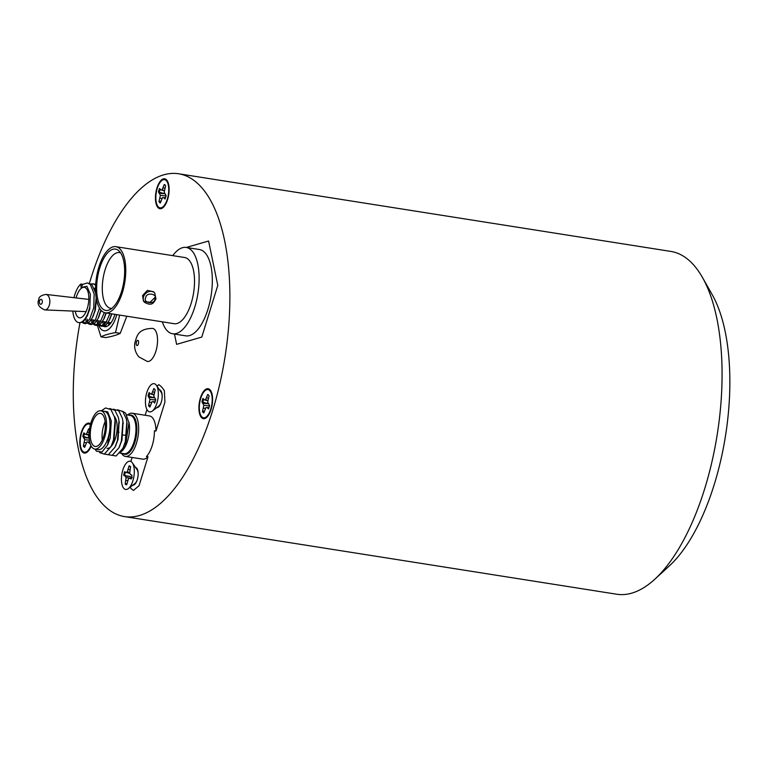 <?xml version="1.0" encoding="UTF-8"?>
<svg xmlns="http://www.w3.org/2000/svg" width="768" height="768" viewBox="0 0 768 768"><rect width="100%" height="100%" fill="white"/><g stroke="black" fill="none" stroke-linecap="round" stroke-linejoin="round"><path stroke-width="1.15" d="M157.997 207.61A15.158 6.499 -81 0 0 162.778 207.811A15.158 6.499 -81 0 0 168.71 194.755A15.158 6.499 -81 0 0 167.088 180.518A15.158 6.499 -81 0 0 166.579 179.885A15.158 6.499 -81 0 0 156.96 187.997A15.158 6.499 -81 0 0 157.997 207.61M90.605 423.907A15.158 6.499 -81 0 0 81.197 432.768A15.158 6.499 -81 0 0 82.358 451.968A15.158 6.499 -81 0 0 87.139 452.16A15.158 6.499 -81 0 0 91.19 446.064M201.466 417.552A15.158 6.499 -81 0 0 206.256 417.754A15.158 6.499 -81 0 0 212.179 404.698A15.158 6.499 -81 0 0 210.557 390.461A15.158 6.499 -81 0 0 210.048 389.818A15.158 6.499 -81 0 0 200.429 397.939A15.158 6.499 -81 0 0 201.466 417.552M72.826 311.078A20.275 8.688 -81 0 0 76.128 321.11A20.275 8.688 -81 0 0 78.71 322.598A20.275 8.688 -81 0 0 89.818 307.19L86.88 316.57L83.693 321.254L79.968 322.79A173.53 74.381 -81 0 0 102.442 503.866A173.53 74.381 -81 0 0 124.522 516.586L616.733 594.23A173.53 74.381 -81 0 0 654.835 579.206A173.53 74.381 -81 0 0 717.245 434.41A173.53 74.381 -81 0 0 702.432 277.43A173.53 74.381 -81 0 0 692.899 264.134A173.53 74.381 -81 0 0 670.81 251.414L178.608 173.77A173.53 74.381 -81 0 0 89.424 283.248M124.522 516.586A173.53 74.381 -81 0 0 219.686 384.403A173.53 74.381 -81 0 0 200.688 186.49A173.53 74.381 -81 0 0 178.608 173.77M654.835 579.206L669.446 565.805A155.894 66.826 -81 0 0 725.52 435.715A155.894 66.826 -81 0 0 712.214 294.691L702.432 277.43M160.502 202.378A9.274 3.974 99 0 1 160.483 202.358A9.274 3.974 99 0 1 159.898 201.504L160.954 200.938M165.043 184.867L164.256 184.493A9.523 4.08 -81 0 0 164.256 184.493L162.086 189.878L160.848 189.878L159.552 188.467A9.523 4.08 -81 0 0 158.467 191.952L160.387 195.35L158.976 201.552A9.523 4.08 -81 0 0 160.31 203.002L162.49 197.616L163.718 197.616L165.024 199.027A9.523 4.08 -81 0 0 166.099 195.542L164.189 192.144L165.6 185.942A9.523 4.08 -81 0 0 164.986 185.04A9.523 4.08 -81 0 0 164.275 184.502M158.246 206.803A14.285 6.125 99 0 1 157.267 188.333A14.285 6.125 99 0 1 166.33 180.691A14.285 6.125 99 0 1 166.81 181.286A14.285 6.125 99 0 1 168.336 194.698A14.285 6.125 99 0 1 162.749 206.986A14.285 6.125 99 0 1 158.246 206.803M159.773 193.354L164.4 193.699L158.467 191.952M159.398 192.096A9.274 3.974 99 0 1 160.243 189.226M164.362 190.79L160.848 189.878M164.4 190.464L162.086 189.878M164.89 188.237L163.21 187.891M159.898 201.504L158.976 201.552M161.99 198.499L160.032 198.163M166.003 195.974L160.387 195.35M165.514 197.722L163.718 197.616M203.981 412.32A9.274 3.974 99 0 1 203.962 412.301A9.274 3.974 99 0 1 203.366 411.437L204.422 410.88M208.454 394.982A9.523 4.08 -81 0 0 207.744 394.445A9.523 4.08 -81 0 0 207.734 394.435L205.555 399.821L204.326 399.821L203.021 398.41A9.523 4.08 -81 0 0 201.946 401.894L203.866 405.293L202.454 411.494A9.523 4.08 -81 0 0 203.789 412.944L205.968 407.558L207.197 407.558L208.502 408.97A9.523 4.08 -81 0 0 209.578 405.485L207.658 402.086L209.069 395.875A9.523 4.08 -81 0 0 208.454 394.982M201.715 416.746A14.285 6.125 99 0 1 200.746 398.275A14.285 6.125 99 0 1 209.798 390.624A14.285 6.125 99 0 1 210.278 391.229A14.285 6.125 99 0 1 211.805 404.64A14.285 6.125 99 0 1 206.227 416.928A14.285 6.125 99 0 1 201.715 416.746M203.251 403.296L207.878 403.642L201.946 401.894M202.877 402.038A9.274 3.974 99 0 1 203.722 399.158M207.83 400.733L204.326 399.821M207.869 400.406L205.555 399.821M208.358 398.179L206.678 397.834M203.366 411.437L202.454 411.494M205.469 408.432L203.501 408.106M209.482 405.917L203.866 405.293M208.982 407.664L207.197 407.558M84.864 446.726A9.274 3.974 99 0 1 84.845 446.707A9.274 3.974 99 0 1 84.259 445.853L85.315 445.286M89.462 429.533A9.523 4.08 -81 0 0 89.338 429.389A9.523 4.08 -81 0 0 88.627 428.851A9.523 4.08 -81 0 0 88.618 428.842L86.438 434.227L85.21 434.227L83.914 432.816A9.523 4.08 -81 0 0 82.829 436.301L84.749 439.699L83.338 445.91A9.523 4.08 -81 0 0 84.672 447.35L86.851 441.965L88.08 441.965L89.386 443.376A9.523 4.08 -81 0 0 89.798 442.291M90.941 445.574A14.285 6.125 99 0 1 87.11 451.344A14.285 6.125 99 0 1 82.608 451.162A14.285 6.125 99 0 1 81.514 433.066A14.285 6.125 99 0 1 90.394 424.742M89.203 438.528L88.541 436.493L89.126 432.96M84.134 437.712L88.762 438.048L82.829 436.301M83.76 436.445A9.274 3.974 99 0 1 84.605 433.574M88.723 435.139L85.21 434.227M88.762 434.813L86.438 434.227M89.155 432.566L87.571 432.24M84.259 445.853L83.338 445.91M86.352 442.848L84.384 442.512M89.405 440.218L84.749 439.699M89.75 442.07L88.08 441.965M44.746 309.907C38.851 307.334 36.864 303.898 38.784 299.587C38.717 296.976 41.117 295.248 45.965 294.422A7.766 4.57 94.5 0 1 47.424 295.027A7.766 4.57 94.5 0 1 49.286 305.261A7.766 4.57 94.5 0 1 44.746 309.907L86.083 311.635M75.245 311.174A15.427 6.614 -81 0 0 77.501 316.675A15.427 6.614 -81 0 0 79.469 317.808A15.427 6.614 -81 0 0 87.926 306.058A15.427 6.614 -81 0 0 86.237 288.461A15.427 6.614 -81 0 0 84.269 287.328A15.427 6.614 -81 0 0 76.099 297.936M87.389 315.446L89.76 309.139L90.355 294.25L86.89 286.253L81.072 287.51L82.858 284.333L87.408 282.912L90.278 284.448L94.157 293.933L93.754 307.766L89.578 319.43L83.894 323.414L82.032 322.435M87.408 282.912L91.968 284.717L95.664 293.078M96.173 297.821L94.752 311.165L92.496 317.462L89.309 322.138L85.584 323.683L83.894 323.414M84.758 323.424L82.992 321.84M99.475 308.083L95.309 320.141L89.52 324.298L87.658 323.318M100.848 310.032L98.122 318.346L94.925 323.021L91.2 324.566L89.52 324.298M90.384 324.317L88.608 322.733M104.333 312.566L100.205 322.099L95.136 325.19L93.274 324.211M105.994 312.931L103.738 319.229L100.55 323.914L96.826 325.45L95.136 325.19M96 325.2L94.234 323.616M109.93 313.555L105.802 323.011L100.752 326.074L98.89 325.094M111.61 313.824L109.354 320.122L106.166 324.797L102.442 326.342L100.752 326.074M101.616 326.083L99.85 324.499M105.59 326.726L104.515 325.978M106.531 326.534L105.466 325.392M82.858 284.333L80.89 284.016A20.275 8.688 -81 0 0 73.978 297.686M90.989 283.93L93.024 283.805L95.616 285.072M93.024 283.805L95.693 284.342M86.928 322.464L85.44 319.123M87.926 321.562L87.014 318.998M92.544 323.347L91.056 320.006M93.552 322.454L92.64 319.882M98.17 324.24L96.682 320.899M99.168 323.338L98.256 320.774M103.786 325.123L102.298 321.782M104.794 324.221L103.872 321.658M108.883 325.152L107.914 322.666M108.134 322.33L110.938 322.771A15.427 6.614 -81 0 0 110.995 322.781M90.346 294.25L89.818 307.19M81.072 287.51L80.89 284.016M96.422 299.261L95.376 310.032L93.005 316.339M94.262 288.278L95.539 288.106M101.136 310.358L98.63 317.222M94.685 321.072L91.814 319.757M106.301 312.979L104.246 318.106M111.917 313.872L109.862 318.998M105.926 322.838L103.056 321.523M110.294 323.693L108.672 322.416M116.794 314.64A24.432 10.474 99 0 1 100.925 329.021A24.432 10.474 99 0 1 98.659 325.2M119.635 315.082L115.507 332.602C109.008 333.754 104.16 335.165 100.982 336.845L97.421 325.488M102.106 325.219A20.275 8.688 -81 0 0 102.701 325.776M103.526 326.314A20.275 8.688 -81 0 0 104.669 326.688A20.275 8.688 -81 0 0 114.95 314.352M109.296 322.512A20.275 8.688 -81 0 0 109.91 324.134M100.982 336.845L105.706 337.584C112.214 336.432 117.053 335.021 120.23 333.341L126.806 316.214M115.507 332.602L120.23 333.341M127.555 414.979A21.859 9.37 99 0 1 132.211 413.222A21.859 9.37 99 0 1 134.995 414.826A21.859 9.37 99 0 1 137.386 439.757A21.859 9.37 99 0 1 125.395 456.403A21.859 9.37 99 0 1 122.621 454.81A21.859 9.37 99 0 1 121.507 453.293M122.515 411.254L125.626 413.126L129.235 423.696A19.392 8.314 99 0 1 125.789 445.526L119.942 453.12M125.587 445.93A19.392 8.314 99 0 1 120.854 451.91M129.053 422.333L125.386 446.371M100.829 410.765L104.294 411.312A19.392 8.314 99 0 1 106.762 412.733A19.392 8.314 99 0 1 108.883 434.851A19.392 8.314 99 0 1 98.246 449.626L94.79 449.078A19.392 8.314 -81 0 0 105.427 434.304A19.392 8.314 -81 0 0 103.296 412.186A19.392 8.314 -81 0 0 100.829 410.765A19.392 8.314 -81 0 0 90.202 425.539A19.392 8.314 -81 0 0 92.323 447.658A19.392 8.314 -81 0 0 94.79 449.078M95.011 449.117L96.48 451.21L101.962 451.997L107.558 445.018L111.302 420.96L107.645 411.811L102.374 411.014M102.547 414.605A16.752 7.181 -81 0 0 100.416 413.376A16.752 7.181 -81 0 0 91.238 426.134A16.752 7.181 -81 0 0 93.072 445.238A16.752 7.181 -81 0 0 95.203 446.467A16.752 7.181 -81 0 0 104.381 433.709A16.752 7.181 -81 0 0 102.547 414.605M105.158 421.68A16.752 7.181 -81 0 0 102.259 440.035M125.395 456.403L142.704 459.139A21.859 9.37 -81 0 0 148.022 456.749L146.448 456.499A21.859 9.37 -81 0 0 154.397 430.8L155.971 431.05A21.859 9.37 -81 0 0 152.304 417.552A21.859 9.37 -81 0 0 149.52 415.949L132.211 413.222M132.73 485.203A8.995 3.85 -81 0 0 137.645 478.33A8.995 3.85 -81 0 0 136.656 468.096A8.995 3.85 -81 0 0 135.523 467.443M156.73 407.654A8.995 3.85 -81 0 0 161.654 400.781A8.995 3.85 -81 0 0 160.666 390.547A8.995 3.85 -81 0 0 159.533 389.885M155.971 431.05L164.938 402.096L164.333 390.691A55.094 23.616 -81 0 0 161.712 387.158A55.094 23.616 -81 0 0 158.765 384.672L156.979 386.17M111.302 420.96L110.179 438.202L107.837 444.413M101.232 410.832L105.6 407.962L110.918 409.584L114.461 416.928L115.354 422.381L114.115 438.826L111.562 445.45M119.117 421.939L118.051 439.45L115.488 446.064M123.053 422.563L121.987 440.064L119.424 446.688M126.989 423.187L125.914 440.688L123.36 447.312M115.046 420.134L113.491 439.968L111.053 446.544L104.314 454.138L99.677 452.65M109.642 408.557L114.893 410.246L118.397 417.552L118.982 420.758L117.427 440.582L114.989 447.168L108.25 454.762L104.467 454.09M113.568 409.171L118.829 410.87L122.323 418.166L122.909 421.373L121.363 441.206L118.925 447.792L112.186 455.386L108.403 454.704M117.504 409.795L122.765 411.494L126.259 418.79L126.845 421.997L125.29 441.83L122.861 448.406L116.112 456L112.339 455.328M146.938 409.526L145.162 415.258M129.974 487.315A55.094 23.616 -81 0 0 133.469 490.416L139.056 485.693L148.022 456.749M132.096 457.469L130.858 461.472A14.285 6.125 99 0 1 132.394 462.883A14.285 6.125 99 0 1 133.92 476.294A14.285 6.125 99 0 1 128.342 488.582A14.285 6.125 99 0 1 124.896 489.206A14.285 6.125 99 0 1 122.16 472.598A14.285 6.125 99 0 1 130.848 461.462M107.002 448.33A16.752 7.181 -81 0 0 110.784 446.774M111.091 446.477A16.752 7.181 -81 0 0 116.947 431.05A16.752 7.181 -81 0 0 114.355 416.467M172.752 255.638A43.69 18.73 99 0 1 186.211 247.44L199.411 249.523A43.69 18.73 99 0 1 204.97 252.73A43.69 18.73 99 0 1 209.76 302.563A43.69 18.73 99 0 1 185.798 335.846L172.598 333.763A43.69 18.73 99 0 1 167.04 330.557A43.69 18.73 99 0 1 162.307 321.821M186.211 247.44A43.69 18.73 99 0 1 191.77 250.646A43.69 18.73 99 0 1 196.56 300.48A43.69 18.73 99 0 1 172.598 333.763M115.872 246.672L184.627 257.51A33.494 14.362 99 0 1 188.89 259.968A33.494 14.362 99 0 1 192.557 298.176A33.494 14.362 99 0 1 174.182 323.693L105.427 312.845A33.494 14.362 99 0 1 101.165 310.387A33.494 14.362 99 0 1 97.498 272.189A33.494 14.362 99 0 1 115.872 246.672A33.494 14.362 99 0 1 120.134 249.12A33.494 14.362 99 0 1 123.802 287.328A33.494 14.362 99 0 1 105.427 312.845M142.56 295.642L147.331 290.39L153.562 291.744L154.762 293.04A6.874 5.885 -42.8 0 0 148.55 291.706A6.874 5.885 -42.8 0 0 143.578 296.746A6.874 5.885 -42.8 0 0 144.672 302.381L143.472 301.094L142.56 295.642M119.434 251.376A31.027 13.296 99 0 1 123.667 282.566A31.027 13.296 99 0 1 109.594 309.802A31.027 13.296 99 0 1 101.866 308.131A31.027 13.296 99 0 1 99.542 268.675A31.027 13.296 99 0 1 118.896 250.848A31.027 13.296 99 0 1 119.434 251.376M120.634 252.931A28.205 12.096 -81 0 0 119.405 252.576A28.205 12.096 -81 0 0 103.939 274.07A28.205 12.096 -81 0 0 107.021 306.24A28.205 12.096 -81 0 0 110.611 308.304A28.205 12.096 -81 0 0 111.888 308.352M186.317 247.459L208.598 241.018L217.786 285.408L201.792 337.075L176.611 344.352L174.48 334.061M154.829 297.571L150.163 302.237L144.115 301.661M130.483 467.107L129.053 465.907L127.306 471.859L126.029 472.406L124.541 471.696A9.523 4.08 -81 0 0 123.744 475.402L125.232 476.112L126.058 477.667L125.174 484.032A9.523 4.08 -81 0 0 126.691 484.762L128.448 478.819L129.725 478.262L131.213 478.973A9.523 4.08 -81 0 0 132 475.277L130.522 474.566L129.696 473.002L130.579 466.637A9.523 4.08 -81 0 0 129.859 466.09A9.523 4.08 -81 0 0 129.053 465.907M132.394 462.883L137.155 469.805A7.584 3.245 99 0 1 138.163 473.866M137.213 479.904A7.584 3.245 99 0 1 135.005 483.456L128.342 488.582M132.288 477.773L129.83 476.41L123.744 475.402M124.685 475.498A9.274 3.974 99 0 1 125.395 472.109M129.917 473.424L126.029 472.406M129.715 472.445L127.306 471.859M129.898 469.824L128.285 469.517M126.758 484.464A9.274 3.974 99 0 1 126.077 483.946L126.989 483.379M126.077 483.946L125.174 484.032M127.661 480.682L125.942 480.422M131.443 478.176L126.058 477.667M129.83 476.41L125.232 476.112M131.395 478.358L129.725 478.262M150.106 406.416A9.274 3.974 99 0 1 150.077 406.397A9.274 3.974 99 0 1 149.491 405.533L150.547 404.976M154.579 389.078A9.523 4.08 -81 0 0 153.869 388.541A9.523 4.08 -81 0 0 153.85 388.531L151.68 393.917L150.451 393.917L149.146 392.506A9.523 4.08 -81 0 0 148.061 395.99L149.981 399.389L148.57 405.59A9.523 4.08 -81 0 0 149.914 407.04L152.083 401.654L153.312 401.654L154.618 403.066A9.523 4.08 -81 0 0 155.693 399.581L153.782 396.182L155.194 389.971A9.523 4.08 -81 0 0 154.579 389.078M147.84 410.842A14.285 6.125 99 0 1 146.861 392.371A14.285 6.125 99 0 1 155.923 384.72A14.285 6.125 99 0 1 156.403 385.325A14.285 6.125 99 0 1 157.93 398.736A14.285 6.125 99 0 1 152.352 411.024A14.285 6.125 99 0 1 147.84 410.842M156.403 385.325L161.155 392.256A7.584 3.245 99 0 1 162.173 396.317M161.222 402.346A7.584 3.245 99 0 1 159.005 405.898L152.352 411.024M149.366 397.392L153.994 397.738L148.061 395.99M148.992 396.134A9.274 3.974 99 0 1 149.846 393.254M153.955 394.829L150.451 393.917M153.994 394.502L151.68 393.917M154.483 392.275L152.803 391.93M149.491 405.533L148.57 405.59M151.584 402.528L149.626 402.202M155.597 400.013L149.981 399.389M155.107 401.76L153.312 401.654M39.571 300.816A2.477 1.459 -85.5 0 0 40.157 304.08A2.477 1.459 -85.5 0 0 42.154 302.803A2.477 1.459 -85.5 0 0 41.568 299.539A2.477 1.459 -85.5 0 0 39.571 300.816M154.733 329.616A16.752 7.181 99 0 1 156.566 348.71A16.752 7.181 99 0 1 147.379 361.469L138.893 356.928C135.302 352.531 133.987 347.741 134.938 342.538C136.963 336.509 137.51 328.685 152.602 328.387A16.752 7.181 99 0 1 154.733 329.616M136.656 345.36A2.64 1.133 -81 0 0 138.336 343.949A2.64 1.133 -81 0 0 138.154 340.522A2.64 1.133 -81 0 0 136.474 341.942A2.64 1.133 -81 0 0 136.656 345.36M129.091 415.229A19.882 8.525 99 0 1 133.546 416.496A19.882 8.525 99 0 1 135.187 441.264A19.882 8.525 99 0 1 123.043 453.542M120.038 453.062L124.195 453.715A19.392 8.314 -81 0 0 134.832 438.95A19.392 8.314 -81 0 0 132.71 416.832A19.392 8.314 -81 0 0 130.243 415.411L126.826 414.864M145.766 297.658C145.872 291.85 158.237 293.798 154.896 299.098C154.8 304.906 142.426 302.957 145.766 297.658M168.442 183.677L166.81 181.286M165.043 205.229L162.749 206.986M211.92 393.619L210.278 391.229M208.522 415.171L206.227 416.928M89.405 449.578L87.11 451.344M45.965 294.422L88.81 299.405M95.539 289.104L94.541 288.95M78.71 322.598L79.968 322.79M87.859 314.534L86.88 316.57M93.485 315.418L92.496 317.462M99.101 316.301L98.122 318.346M104.717 317.194L103.738 319.229M110.342 318.077L109.354 320.122M106.454 322.061L102.518 321.446M100.829 321.178L96.902 320.554M95.213 320.294L91.277 319.67M119.04 432.202L116.851 431.856M111.053 446.544L112.032 444.509M118.982 420.758L119.28 423.005M114.989 447.168L115.968 445.123M122.909 421.373L123.216 423.629M118.925 447.792L119.904 445.747M126.845 421.997L127.152 424.243M122.861 448.406L123.83 446.371M107.558 445.018L108.106 443.885M126.989 435.6L122.698 434.918M144.672 302.381C152.688 306.95 154.128 301.67 155.962 298.954L154.762 293.04"/></g></svg>
